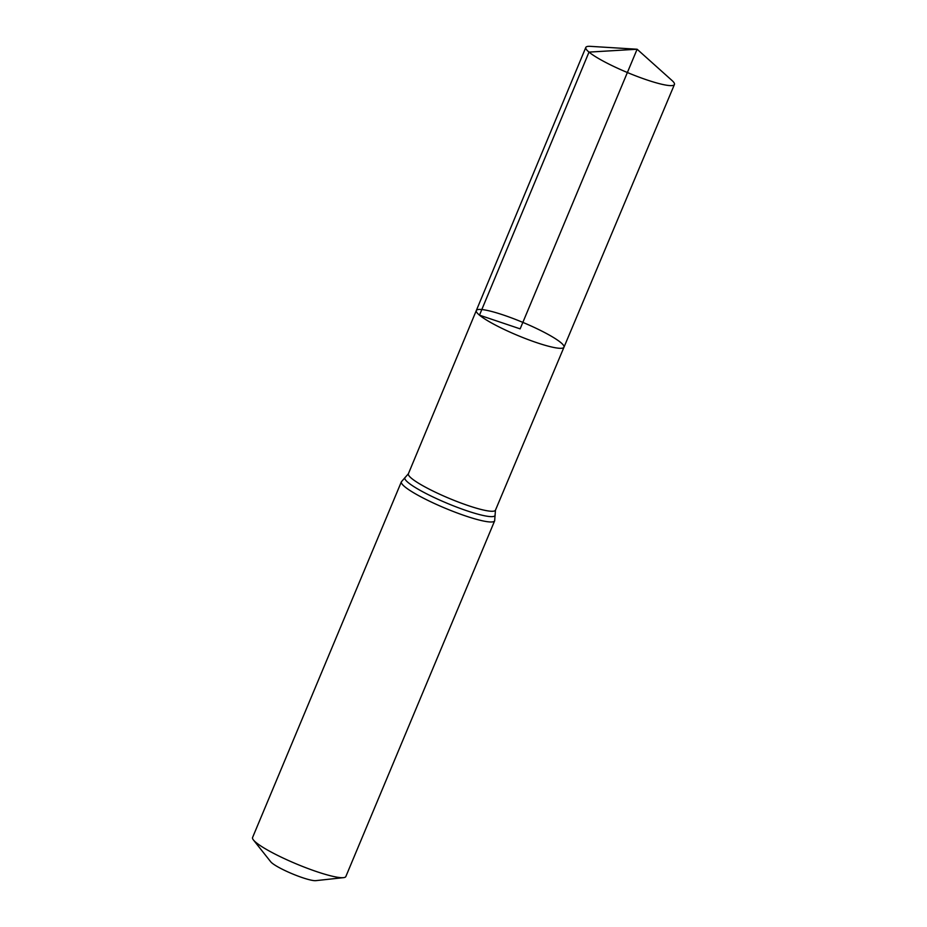 <?xml version="1.0" encoding="UTF-8"?>
<svg xmlns="http://www.w3.org/2000/svg" width="927" height="927" viewBox="0 0 927 927"><rect width="100%" height="100%" fill="white"/><g stroke="black" fill="none" stroke-linecap="round" stroke-linejoin="round"><path stroke-width="1.39" d="M253.419 839.955A50.556 7.474 22.7 0 0 255.933 842.423A50.556 7.474 22.7 0 0 300.696 865.702A50.556 7.474 22.7 0 0 343.523 877.649L315.794 880.65A25.284 3.731 22.7 0 1 294.38 874.671A25.284 3.731 22.7 0 1 272.005 863.037A25.284 3.731 22.7 0 1 270.742 861.809L253.419 839.955A50.556 7.474 22.7 0 1 252.573 837.51L401.379 481.785L408.39 473.755A47.184 6.976 22.7 0 0 411.53 478.344A47.184 6.976 22.7 0 0 458.969 502.283A47.184 6.976 22.7 0 0 495.458 510.174L563.975 347.208A47.509 7.022 -157.3 0 1 527.243 339.259A47.509 7.022 -157.3 0 1 479.479 315.157A47.509 7.022 -157.3 0 1 476.316 310.533A47.509 7.022 -157.3 0 1 522.851 322.387A47.509 7.022 -157.3 0 1 563.975 347.208A47.509 7.022 -157.3 0 1 527.243 339.259A47.509 7.022 -157.3 0 1 479.479 315.157A47.509 7.022 -157.3 0 1 476.316 310.533L585.806 47.439A48.03 7.103 -157.3 0 1 590.418 46.35L637.116 49.235L520.14 328.865L479.479 315.157L589.004 52.109L637.116 49.235L671.971 80.464A48.03 7.103 -157.3 0 1 674.427 84.508A48.03 7.103 -157.3 0 1 637.301 76.477A48.03 7.103 -157.3 0 1 589.004 52.109A48.03 7.103 -157.3 0 1 585.806 47.439M343.523 877.649A50.556 7.474 22.7 0 0 345.852 876.525L494.659 520.812L495.458 510.174M401.379 481.785A50.556 7.474 22.7 0 0 404.74 486.71A50.556 7.474 22.7 0 0 455.574 512.364A50.556 7.474 22.7 0 0 494.659 520.812M405.458 477.15A48.876 7.219 22.7 0 0 408.123 482.527A48.876 7.219 22.7 0 0 459.734 508.251A48.876 7.219 22.7 0 0 495.088 514.647M408.39 473.755L476.316 310.533M563.975 347.208L674.427 84.508"/></g></svg>
